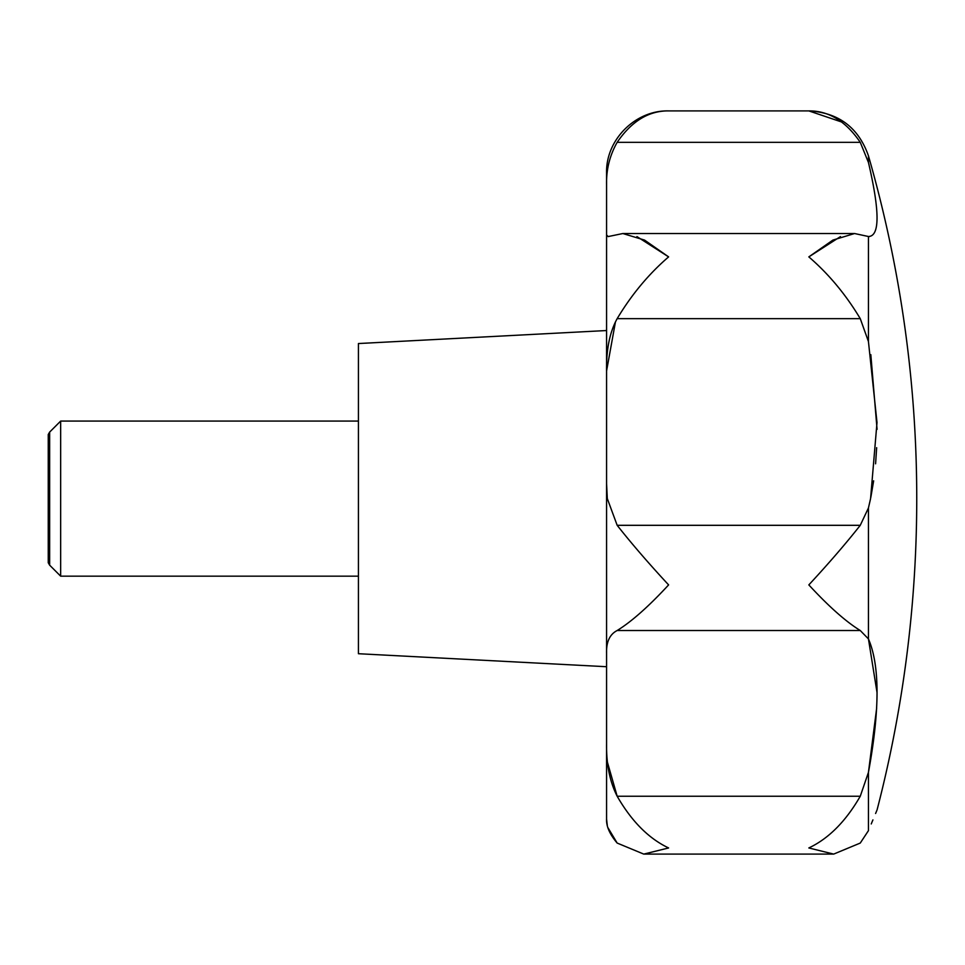 <?xml version="1.0" encoding="UTF-8"?>
<svg xmlns="http://www.w3.org/2000/svg" width="965" height="965" viewBox="0 0 965 965"><rect width="100%" height="100%" fill="white"/><g stroke="black" fill="none" stroke-linecap="round" stroke-linejoin="round"><path stroke-width="1.45" d="M606.575 666.719L358.425 653.715L358.425 343.54L606.575 330.537L606.575 653.257C606.213 641.918 609.747 634.331 617.166 630.519C631.605 621.605 648.757 606.394 668.612 584.899C648.745 563.488 631.605 543.621 617.166 525.31L607.323 498.628L617.166 525.31L860.261 525.31C845.823 543.621 828.682 563.488 808.827 584.899C828.67 606.394 845.823 621.605 860.261 630.519L868.44 638.914C879.899 665.573 879.899 710.071 868.44 772.386L876.654 708.214M841.782 122.048L808.827 110.903C828.67 110.722 845.823 121.192 860.261 142.325L868.44 162.446C879.899 211.588 879.899 236.28 868.44 236.509L854.58 233.53L832.904 240.08L808.827 256.883C828.694 273.988 845.835 294.578 860.261 318.655L868.44 341.526L877.004 422.525L870.575 498.628L868.44 507.964L860.261 525.31M868.44 830.66C879.899 803.109 879.899 803.109 868.44 830.66L860.261 843.06L868.44 830.66L868.44 772.386L860.261 796.234C845.823 821.336 828.682 838.573 808.827 847.958L833.676 854.097L860.261 843.06L833.676 854.097L643.751 854.097L668.612 847.958C648.757 838.573 631.605 821.336 617.166 796.234C609.796 781.734 606.261 764.22 606.575 743.665L606.575 653.257M876.787 810.6L875.593 813.483M872.927 819.888L871.238 823.953M877.064 692.725L868.44 638.914L868.44 507.964M49.649 432.091L49.649 565.164L48.25 562.74L48.25 434.515L49.649 432.091L60.662 421.078L60.662 576.165L358.425 576.165M607.299 825.449L606.575 819.14C606.213 826.329 609.747 834.291 617.166 843.06L643.751 854.097L617.166 843.06L607.89 827.608M606.575 819.14L606.575 743.665M607.504 762.495L617.166 796.234L860.261 796.234M870.828 497.373L873.651 480.823M875.593 463.803L876.654 447.688M877.064 429.353L870.828 354.662M615.453 321.876L606.575 370.934C606.225 349.439 609.759 332.02 617.166 318.655C631.593 294.578 648.745 273.988 668.612 256.883L644.536 240.08L622.847 233.53L608.119 236.582L606.575 234.941L606.575 184.761L606.575 498.628M860.261 142.325L617.166 142.325C609.747 155.365 606.213 169.514 606.575 184.761L606.575 172.94C605.718 139.78 635.465 110.046 668.612 110.903C648.757 110.722 631.605 121.192 617.166 142.325C631.605 121.192 648.757 110.722 668.612 110.903L808.827 110.903C838.657 112.64 858.536 127.609 868.44 155.799L868.44 162.446M869.405 236.582L868.44 236.509L868.44 341.526M607.323 498.628L606.575 483.682M636.936 236.582L668.612 256.883M808.827 256.883L840.491 236.582M617.166 630.519L860.261 630.519M617.166 318.655L860.261 318.655M877.064 809.925A1240.713 1240.713 0 0 0 868.44 155.799M60.662 421.078L358.425 421.078M49.649 565.164L60.662 576.165M643.751 854.097L833.676 854.097M622.847 233.53L854.58 233.53"/></g></svg>
